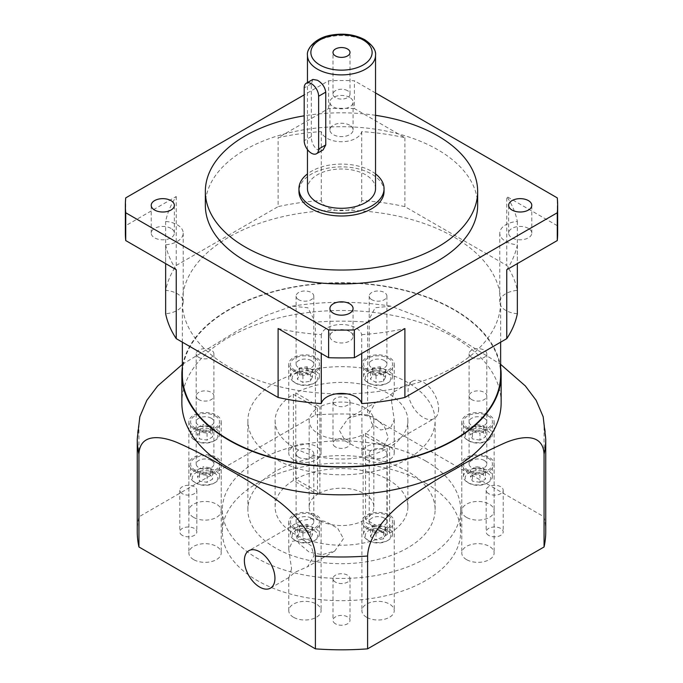 <?xml version="1.0" encoding="UTF-8"?>
<svg xmlns="http://www.w3.org/2000/svg" width="683" height="683" viewBox="0 0 683 683"><rect width="100%" height="100%" fill="white"/><g stroke="black" fill="none" stroke-linecap="round" stroke-linejoin="round"><path stroke-width="0.51" stroke-dasharray="3.42 2.56" d="M335.481 623.81A8.512 4.909 180 0 1 332.988 620.335A8.512 4.909 180 0 1 338.247 615.801A8.512 4.909 180 0 1 347.519 616.86A8.512 4.909 180 0 1 350.012 620.335A8.512 4.909 180 0 1 344.753 624.877A8.512 4.909 180 0 1 335.481 623.81M335.481 582.121A8.512 4.909 180 0 1 332.988 578.646A8.512 4.909 180 0 1 338.247 574.104A8.512 4.909 180 0 1 347.519 575.171A8.512 4.909 180 0 1 350.012 578.646A8.512 4.909 180 0 1 344.753 583.188A8.512 4.909 180 0 1 335.481 582.121M488.661 535.378A8.512 4.909 180 0 1 486.168 531.903A8.512 4.909 180 0 1 491.419 527.361A8.512 4.909 180 0 1 500.699 528.429A8.512 4.909 180 0 1 503.192 531.903A8.512 4.909 180 0 1 497.933 536.437A8.512 4.909 180 0 1 488.661 535.378M488.661 493.681A8.512 4.909 180 0 1 486.168 490.206A8.512 4.909 180 0 1 491.419 485.673A8.512 4.909 180 0 1 500.699 486.74A8.512 4.909 180 0 1 503.192 490.206A8.512 4.909 180 0 1 497.933 494.748A8.512 4.909 180 0 1 488.661 493.681M335.481 446.938A8.512 4.909 180 0 1 332.988 443.463A8.512 4.909 180 0 1 338.247 438.921A8.512 4.909 180 0 1 347.519 439.989A8.512 4.909 180 0 1 350.012 443.463A8.512 4.909 180 0 1 344.753 448.005A8.512 4.909 180 0 1 335.481 446.938M335.481 405.25A8.512 4.909 180 0 1 332.988 401.775A8.512 4.909 180 0 1 338.247 397.233A8.512 4.909 180 0 1 347.519 398.3A8.512 4.909 180 0 1 350.012 401.775A8.512 4.909 180 0 1 344.753 406.308A8.512 4.909 180 0 1 335.481 405.25M182.301 535.378A8.512 4.909 180 0 1 179.808 531.903A8.512 4.909 180 0 1 185.067 527.361A8.512 4.909 180 0 1 194.339 528.429A8.512 4.909 180 0 1 196.832 531.903A8.512 4.909 180 0 1 191.582 536.437A8.512 4.909 180 0 1 182.301 535.378M182.301 493.681A8.512 4.909 180 0 1 179.808 490.206A8.512 4.909 180 0 1 185.067 485.673A8.512 4.909 180 0 1 194.339 486.74A8.512 4.909 180 0 1 196.832 490.206A8.512 4.909 180 0 1 191.582 494.748A8.512 4.909 180 0 1 182.301 493.681M425.748 461.025A119.141 68.787 0 0 0 295.91 446.119A119.141 68.787 0 0 0 222.359 509.663A119.141 68.787 0 0 0 257.252 558.301A119.141 68.787 0 0 0 387.09 573.216A119.141 68.787 0 0 0 460.641 509.663A119.141 68.787 0 0 0 425.748 461.025M425.748 483.265A119.141 68.787 0 0 0 295.91 468.35A119.141 68.787 0 0 0 222.359 531.903A119.141 68.787 0 0 0 257.252 580.541A119.141 68.787 0 0 0 387.09 595.448A119.141 68.787 0 0 0 460.641 531.903A119.141 68.787 0 0 0 425.748 483.265M391.453 400.639L394.228 419.814L390.463 428.062L380.653 430L371.825 423.554L368.999 413.608L375.402 402.603L388.303 396.9L394.014 391.854L391.453 400.639M438.623 408.707A21.617 12.482 60 0 1 434.149 418.602A21.617 12.482 60 0 1 417.492 412.814A21.617 12.482 60 0 1 408.05 391.06A21.617 12.482 60 0 1 412.532 381.165A21.617 12.482 60 0 1 429.189 386.954A21.617 12.482 60 0 1 438.623 408.707M339.528 430.614L345.248 440.97L357.158 447.681L370.707 450.686L382.352 448.5L388.209 437.812L384.29 426.047L373.891 417.176L360.692 414.641L348.262 418.269L339.528 430.614M407.691 382.514A93.614 54.042 0 0 0 305.677 370.792A93.614 54.042 0 0 0 247.886 420.728A93.614 54.042 0 0 0 275.309 458.942A93.614 54.042 0 0 0 377.323 470.655A93.614 54.042 0 0 0 435.114 420.728A93.614 54.042 0 0 0 407.691 382.514M407.691 471.449A93.614 54.042 0 0 0 305.677 459.736A93.614 54.042 0 0 0 247.886 509.663A93.614 54.042 0 0 0 275.309 547.877A93.614 54.042 0 0 0 377.323 559.599A93.614 54.042 0 0 0 435.114 509.663A93.614 54.042 0 0 0 407.691 471.449M291.547 568.666L288.986 577.451L294.697 572.397L307.598 566.702L314.001 555.697L311.209 545.811L302.415 539.314L292.555 541.226L288.772 549.482L291.547 568.666M343.472 538.682L334.738 551.036L322.291 554.664L309.134 552.137L298.727 543.275L294.791 531.485L300.648 520.796L312.336 518.619L325.902 521.641L337.752 528.335L343.472 538.682M214.078 472.756A12.764 7.368 180 0 1 214.078 483.18A12.764 7.368 180 0 1 196.021 483.18L194.817 482.48A14.471 8.35 0 0 0 215.282 482.48A14.471 8.35 0 0 0 219.516 476.58A14.471 8.35 0 0 0 215.282 470.672A14.471 8.35 0 0 0 199.513 468.862A14.471 8.35 0 0 0 190.583 476.58A14.471 8.35 0 0 0 194.817 482.48L196.021 483.18A12.764 7.368 180 0 1 196.021 472.756A12.764 7.368 180 0 1 214.078 472.756M214.078 430.538A12.764 7.368 180 0 1 214.078 440.962A12.764 7.368 180 0 1 196.021 440.962L194.817 440.262A14.471 8.35 0 0 0 215.282 440.262A14.471 8.35 0 0 0 219.516 434.362A14.471 8.35 0 0 0 215.282 428.454A14.471 8.35 0 0 0 199.513 426.644A14.471 8.35 0 0 0 190.583 434.362A14.471 8.35 0 0 0 194.817 440.262L196.021 440.962A12.764 7.368 180 0 1 196.021 430.538A12.764 7.368 180 0 1 214.078 430.538M313.967 372.867A12.764 7.368 180 0 1 313.967 383.291A12.764 7.368 180 0 1 295.91 383.291L294.706 382.591A14.471 8.35 0 0 0 315.17 382.591A14.471 8.35 0 0 0 319.405 376.692A14.471 8.35 0 0 0 315.17 370.784A14.471 8.35 0 0 0 299.402 368.974A14.471 8.35 0 0 0 290.471 376.692A14.471 8.35 0 0 0 294.706 382.591L295.91 383.291A12.764 7.368 180 0 1 295.91 372.867A12.764 7.368 180 0 1 313.967 372.867M387.09 372.867A12.764 7.368 180 0 1 387.09 383.291A12.764 7.368 180 0 1 369.033 383.291L367.83 382.591A14.471 8.35 0 0 0 388.294 382.591A14.471 8.35 0 0 0 392.529 376.692A14.471 8.35 0 0 0 388.294 370.784A14.471 8.35 0 0 0 372.525 368.974A14.471 8.35 0 0 0 363.595 376.692A14.471 8.35 0 0 0 367.83 382.591L369.033 383.291A12.764 7.368 180 0 1 369.033 372.867A12.764 7.368 180 0 1 387.09 372.867M486.979 430.538A12.764 7.368 180 0 1 486.979 440.962A12.764 7.368 180 0 1 468.922 440.962L467.718 440.262A14.471 8.35 0 0 0 488.183 440.262A14.471 8.35 0 0 0 492.417 434.362A14.471 8.35 0 0 0 488.183 428.454A14.471 8.35 0 0 0 472.414 426.644A14.471 8.35 0 0 0 463.484 434.362A14.471 8.35 0 0 0 467.718 440.262L468.922 440.962A12.764 7.368 180 0 1 468.922 430.538A12.764 7.368 180 0 1 486.979 430.538M486.979 472.756A12.764 7.368 180 0 1 486.979 483.18A12.764 7.368 180 0 1 468.922 483.18L467.718 482.48A14.471 8.35 0 0 0 488.183 482.48A14.471 8.35 0 0 0 492.417 476.58A14.471 8.35 0 0 0 488.183 470.672A14.471 8.35 0 0 0 472.414 468.862A14.471 8.35 0 0 0 463.484 476.58A14.471 8.35 0 0 0 467.718 482.48L468.922 483.18A12.764 7.368 180 0 1 468.922 472.756A12.764 7.368 180 0 1 486.979 472.756M215.282 415.947A14.471 8.35 180 0 1 219.516 421.855A14.471 8.35 180 0 1 210.586 429.573A14.471 8.35 180 0 1 194.817 427.754A14.471 8.35 180 0 1 190.583 421.855A14.471 8.35 180 0 1 199.513 414.137A14.471 8.35 180 0 1 215.282 415.947M215.282 458.165A14.471 8.35 180 0 1 219.516 464.073A14.471 8.35 180 0 1 210.586 471.791A14.471 8.35 180 0 1 194.817 469.972A14.471 8.35 180 0 1 190.583 464.073A14.471 8.35 180 0 1 199.513 456.355A14.471 8.35 180 0 1 215.282 458.165M388.294 358.276A14.471 8.35 180 0 1 392.529 364.184A14.471 8.35 180 0 1 383.598 371.902A14.471 8.35 180 0 1 367.83 370.084A14.471 8.35 180 0 1 363.595 364.184A14.471 8.35 180 0 1 372.525 356.466A14.471 8.35 180 0 1 388.294 358.276M315.17 358.276A14.471 8.35 180 0 1 319.405 364.184A14.471 8.35 180 0 1 310.475 371.902A14.471 8.35 180 0 1 294.706 370.084A14.471 8.35 180 0 1 290.471 364.184A14.471 8.35 180 0 1 299.402 356.466A14.471 8.35 180 0 1 315.17 358.276M488.183 458.165A14.471 8.35 180 0 1 492.417 464.073A14.471 8.35 180 0 1 483.487 471.791A14.471 8.35 180 0 1 467.718 469.972A14.471 8.35 180 0 1 463.484 464.073A14.471 8.35 180 0 1 472.414 456.355A14.471 8.35 180 0 1 488.183 458.165M488.183 415.947A14.471 8.35 180 0 1 492.417 421.855A14.471 8.35 180 0 1 483.487 429.573A14.471 8.35 180 0 1 467.718 427.754A14.471 8.35 180 0 1 463.484 421.855A14.471 8.35 180 0 1 472.414 414.137A14.471 8.35 180 0 1 488.183 415.947M387.09 530.426A12.764 7.368 180 0 1 387.09 540.851A12.764 7.368 180 0 1 369.033 540.851L367.83 540.151A14.471 8.35 0 0 0 388.294 540.151A14.471 8.35 0 0 0 392.529 534.251A14.471 8.35 0 0 0 388.294 528.343A14.471 8.35 0 0 0 372.525 526.533A14.471 8.35 0 0 0 363.595 534.251A14.471 8.35 0 0 0 367.83 540.151L369.033 540.851A12.764 7.368 180 0 1 369.033 530.426A12.764 7.368 180 0 1 387.09 530.426M313.967 530.426A12.764 7.368 180 0 1 313.967 540.851A12.764 7.368 180 0 1 295.91 540.851L294.706 540.151A14.471 8.35 0 0 0 315.17 540.151A14.471 8.35 0 0 0 319.405 534.251A14.471 8.35 0 0 0 315.17 528.343A14.471 8.35 0 0 0 299.402 526.533A14.471 8.35 0 0 0 290.471 534.251A14.471 8.35 0 0 0 294.706 540.151L295.91 540.851A12.764 7.368 180 0 1 295.91 530.426A12.764 7.368 180 0 1 313.967 530.426M315.17 515.836A14.471 8.35 180 0 1 319.405 521.744A14.471 8.35 180 0 1 310.475 529.462A14.471 8.35 180 0 1 294.706 527.643A14.471 8.35 180 0 1 290.471 521.744A14.471 8.35 180 0 1 299.402 514.026A14.471 8.35 180 0 1 315.17 515.836M388.294 515.836A14.471 8.35 180 0 1 392.529 521.744A14.471 8.35 180 0 1 383.598 529.462A14.471 8.35 180 0 1 367.83 527.643A14.471 8.35 180 0 1 363.595 521.744A14.471 8.35 180 0 1 372.525 514.026A14.471 8.35 180 0 1 388.294 515.836M366.626 617.278A16.17 9.331 180 0 1 361.896 610.679A16.17 9.331 180 0 1 371.876 602.056A16.17 9.331 180 0 1 389.498 604.079A16.17 9.331 180 0 1 394.228 610.679A16.17 9.331 180 0 1 384.247 619.302A16.17 9.331 180 0 1 366.626 617.278M366.626 528.343A16.17 9.331 180 0 1 361.896 521.744A16.17 9.331 180 0 1 371.876 513.112A16.17 9.331 180 0 1 389.498 515.144A16.17 9.331 180 0 1 394.228 521.744A16.17 9.331 180 0 1 384.247 530.367A16.17 9.331 180 0 1 366.626 528.343M466.515 559.608A16.17 9.331 180 0 1 461.785 553.008A16.17 9.331 180 0 1 471.765 544.385A16.17 9.331 180 0 1 489.387 546.409A16.17 9.331 180 0 1 494.125 553.008A16.17 9.331 180 0 1 484.136 561.631A16.17 9.331 180 0 1 466.515 559.608M466.515 470.672A16.17 9.331 180 0 1 461.785 464.073A16.17 9.331 180 0 1 471.765 455.441A16.17 9.331 180 0 1 489.387 457.473A16.17 9.331 180 0 1 494.125 464.073A16.17 9.331 180 0 1 484.136 472.696A16.17 9.331 180 0 1 466.515 470.672M466.515 517.39A16.17 9.331 180 0 1 461.785 510.79A16.17 9.331 180 0 1 471.765 502.167A16.17 9.331 180 0 1 489.387 504.191A16.17 9.331 180 0 1 494.125 510.79A16.17 9.331 180 0 1 484.136 519.413A16.17 9.331 180 0 1 466.515 517.39M466.515 428.454A16.17 9.331 180 0 1 461.785 421.855A16.17 9.331 180 0 1 471.765 413.224A16.17 9.331 180 0 1 489.387 415.255A16.17 9.331 180 0 1 494.125 421.855A16.17 9.331 180 0 1 484.136 430.478A16.17 9.331 180 0 1 466.515 428.454M366.626 459.719A16.17 9.331 180 0 1 361.896 453.119A16.17 9.331 180 0 1 371.876 444.496A16.17 9.331 180 0 1 389.498 446.52A16.17 9.331 180 0 1 394.228 453.119A16.17 9.331 180 0 1 384.247 461.742A16.17 9.331 180 0 1 366.626 459.719M366.626 370.784A16.17 9.331 180 0 1 361.896 364.184A16.17 9.331 180 0 1 371.876 355.553A16.17 9.331 180 0 1 389.498 357.585A16.17 9.331 180 0 1 394.228 364.184A16.17 9.331 180 0 1 384.247 372.807A16.17 9.331 180 0 1 366.626 370.784M293.502 459.719A16.17 9.331 180 0 1 288.772 453.119A16.17 9.331 180 0 1 298.753 444.496A16.17 9.331 180 0 1 316.374 446.52A16.17 9.331 180 0 1 321.104 453.119A16.17 9.331 180 0 1 311.124 461.742A16.17 9.331 180 0 1 293.502 459.719M293.502 370.784A16.17 9.331 180 0 1 288.772 364.184A16.17 9.331 180 0 1 298.753 355.553A16.17 9.331 180 0 1 316.374 357.585A16.17 9.331 180 0 1 321.104 364.184A16.17 9.331 180 0 1 311.124 372.807A16.17 9.331 180 0 1 293.502 370.784M193.613 517.39A16.17 9.331 180 0 1 188.875 510.79A16.17 9.331 180 0 1 198.864 502.167A16.17 9.331 180 0 1 216.485 504.191A16.17 9.331 180 0 1 221.215 510.79A16.17 9.331 180 0 1 211.235 519.413A16.17 9.331 180 0 1 193.613 517.39M193.613 428.454A16.17 9.331 180 0 1 188.875 421.855A16.17 9.331 180 0 1 198.864 413.224A16.17 9.331 180 0 1 216.485 415.255A16.17 9.331 180 0 1 221.215 421.855A16.17 9.331 180 0 1 211.235 430.478A16.17 9.331 180 0 1 193.613 428.454M193.613 559.608A16.17 9.331 180 0 1 188.875 553.008A16.17 9.331 180 0 1 198.864 544.385A16.17 9.331 180 0 1 216.485 546.409A16.17 9.331 180 0 1 221.215 553.008A16.17 9.331 180 0 1 211.235 561.631A16.17 9.331 180 0 1 193.613 559.608M193.613 470.672A16.17 9.331 180 0 1 188.875 464.073A16.17 9.331 180 0 1 198.864 455.441A16.17 9.331 180 0 1 216.485 457.473A16.17 9.331 180 0 1 221.215 464.073A16.17 9.331 180 0 1 211.235 472.696A16.17 9.331 180 0 1 193.613 470.672M293.502 617.278A16.17 9.331 180 0 1 288.772 610.679A16.17 9.331 180 0 1 298.753 602.056A16.17 9.331 180 0 1 316.374 604.079A16.17 9.331 180 0 1 321.104 610.679A16.17 9.331 180 0 1 311.124 619.302A16.17 9.331 180 0 1 293.502 617.278M293.502 528.343A16.17 9.331 180 0 1 288.772 521.744A16.17 9.331 180 0 1 298.753 513.112A16.17 9.331 180 0 1 316.374 515.144A16.17 9.331 180 0 1 321.104 521.744A16.17 9.331 180 0 1 311.124 530.367A16.17 9.331 180 0 1 293.502 528.343M312.874 79.433L311.32 83.787L311.32 136.591C311.371 142.124 313.403 146.512 317.433 149.739L323.085 149.927M347.519 90.677A8.512 4.909 0 0 0 338.247 89.61A8.512 4.909 0 0 0 332.988 94.152A8.512 4.909 0 0 0 335.481 97.626A8.512 4.909 0 0 0 344.753 98.694A8.512 4.909 0 0 0 350.012 94.152A8.512 4.909 0 0 0 347.519 90.677M375.539 188.653A34.039 19.653 0 0 0 365.567 174.754A34.039 19.653 0 0 0 328.472 170.494A34.039 19.653 0 0 0 307.461 188.653M528.394 228.395A11.577 6.685 0 0 0 515.776 226.944A11.577 6.685 0 0 0 508.639 233.116A11.577 6.685 0 0 0 512.028 237.846A11.577 6.685 0 0 0 524.638 239.289A11.577 6.685 0 0 0 531.784 233.116A11.577 6.685 0 0 0 528.394 228.395M349.687 331.571A11.577 6.685 0 0 0 337.069 330.12A11.577 6.685 0 0 0 329.923 336.301A11.577 6.685 0 0 0 333.313 341.022A11.577 6.685 0 0 0 345.931 342.473A11.577 6.685 0 0 0 353.077 336.301A11.577 6.685 0 0 0 349.687 331.571M170.972 228.395A11.577 6.685 0 0 0 158.362 226.944A11.577 6.685 0 0 0 151.216 233.116A11.577 6.685 0 0 0 154.606 237.846A11.577 6.685 0 0 0 167.224 239.289A11.577 6.685 0 0 0 174.361 233.116A11.577 6.685 0 0 0 170.972 228.395M349.687 97.421A11.577 6.685 0 0 0 337.069 95.979A11.577 6.685 0 0 0 329.923 102.151A11.577 6.685 0 0 0 333.313 106.872A11.577 6.685 0 0 0 345.931 108.324A11.577 6.685 0 0 0 353.077 102.151A11.577 6.685 0 0 0 349.687 97.421M349.687 125.22A11.577 6.685 0 0 0 337.069 123.768A11.577 6.685 0 0 0 329.923 129.941A11.577 6.685 0 0 0 333.313 134.671A11.577 6.685 0 0 0 345.931 136.113A11.577 6.685 0 0 0 353.077 129.941A11.577 6.685 0 0 0 349.687 125.22M125.732 197.882L125.732 225.672L176.24 196.516A177.008 102.194 0 0 0 165.653 221.446A20.422 11.79 180 0 1 177.23 224.784A20.422 11.79 180 0 1 183.215 233.116A20.422 11.79 180 0 1 165.653 244.796L165.653 263.612M176.24 196.516L176.24 265.448A177.008 102.194 0 0 0 165.653 290.369A20.422 11.79 180 0 1 177.23 293.707A20.422 11.79 180 0 1 182.455 298.872A20.422 11.79 180 0 1 183.215 302.048A20.422 11.79 180 0 1 182.455 305.224A20.422 11.79 180 0 1 165.653 313.728M278.101 328.532A177.008 102.194 0 0 0 321.275 334.644A20.422 11.79 180 0 1 335.029 325.117A20.422 11.79 180 0 1 355.945 327.96A20.422 11.79 180 0 1 361.725 334.644L361.725 353.461M384.051 191.428A42.551 24.562 0 0 0 371.586 174.063A42.551 24.562 0 0 0 325.219 168.735A42.551 24.562 0 0 0 298.949 191.428M375.539 173.909A42.551 24.562 0 0 0 371.586 171.279A42.551 24.562 0 0 0 307.461 173.909M477.656 205.327A136.156 78.613 0 0 0 437.777 149.739A136.156 78.613 0 0 0 289.396 132.698A136.156 78.613 0 0 0 205.344 205.327M500.639 374.865A159.139 91.881 0 0 0 454.024 309.903A159.139 91.881 0 0 0 280.602 289.985A159.139 91.881 0 0 0 182.361 374.865M347.007 393.869A159.139 91.881 0 0 0 500.545 305.224A159.139 91.881 0 0 0 500.639 302.048A159.139 91.881 0 0 0 500.545 298.872A159.139 91.881 0 0 0 454.024 237.078A159.139 91.881 0 0 0 347.007 210.227A159.139 91.881 0 0 0 335.993 210.227A159.139 91.881 0 0 0 182.455 298.872A159.139 91.881 0 0 0 182.361 302.048A159.139 91.881 0 0 0 182.455 305.224A159.139 91.881 0 0 0 228.976 367.019A159.139 91.881 0 0 0 335.993 393.869M501.143 402.663A159.643 92.171 0 0 0 454.391 337.487A159.643 92.171 0 0 0 280.406 317.51A159.643 92.171 0 0 0 181.857 402.663M545.743 531.903A204.243 117.92 0 0 0 544.061 516.835L367.599 414.948L367.599 322.12L375.155 307.76L390.796 306.155L423.127 318.44L455.834 336.693L500.639 364.363M543.181 416.775L544.061 424.006A204.243 117.92 180 0 1 545.743 439.067M500.639 367.505A159.643 92.171 0 0 0 454.391 309.689A159.643 92.171 0 0 0 286.356 288.371A159.643 92.171 0 0 0 182.361 367.505M363.134 520.762L363.134 434.601L387.218 448.509L387.218 534.669L363.134 520.762A32.34 18.672 180 0 1 318.637 520.087A32.34 18.672 180 0 1 309.16 506.888A32.34 18.672 180 0 1 317.458 494.398L293.374 480.49A66.379 38.325 0 0 0 275.121 506.888A66.379 38.325 0 0 0 294.561 533.986A66.379 38.325 0 0 0 387.218 534.669M275.121 506.888L275.121 420.728A66.379 38.325 0 0 1 293.374 394.33L317.458 408.238A32.34 18.672 0 0 0 309.16 420.728A32.34 18.672 0 0 0 318.637 433.927A32.34 18.672 0 0 0 363.134 434.601M275.121 420.728A66.379 38.325 0 0 0 294.561 447.826A66.379 38.325 0 0 0 387.218 448.509M293.374 394.33L293.374 480.49M367.599 414.948A204.243 117.92 0 0 0 315.401 414.948L138.939 516.835A204.243 117.92 0 0 0 137.257 531.903M317.458 408.238L317.458 494.398M354.392 108.546A216.152 124.793 0 0 0 328.608 108.546L278.101 137.71A177.008 102.194 0 0 1 321.275 131.597A20.422 11.79 180 0 0 341.5 141.731A20.422 11.79 180 0 0 361.725 131.597A177.008 102.194 0 0 1 404.899 137.71L354.392 108.546L354.392 80.756A216.152 124.793 0 0 0 328.608 80.756L304.191 94.852M328.608 108.546L328.608 80.756M557.652 233.116A216.152 124.793 0 0 0 557.268 225.672L557.268 197.882M557.268 225.672L506.76 196.516L506.76 265.448L404.899 206.633A177.008 102.194 0 0 0 361.725 200.52A20.422 11.79 180 0 1 347.007 210.227A20.422 11.79 180 0 1 335.993 210.227A20.422 11.79 180 0 1 321.275 200.52A177.008 102.194 0 0 0 278.101 206.633L278.101 137.71M506.76 269.725A177.008 102.194 0 0 0 517.347 244.796A20.422 11.79 180 0 1 499.785 233.116A20.422 11.79 180 0 1 517.347 221.446A177.008 102.194 0 0 0 506.76 196.516M375.539 92.965L354.392 80.756M125.732 225.672A216.152 124.793 0 0 0 125.348 233.116M165.653 244.796A177.008 102.194 0 0 0 176.24 269.725M361.725 334.644A177.008 102.194 0 0 0 404.899 328.532M517.347 313.728A20.422 11.79 180 0 1 500.545 305.224A20.422 11.79 180 0 1 499.785 302.048A20.422 11.79 180 0 1 500.545 298.872A20.422 11.79 180 0 1 517.347 290.369A177.008 102.194 0 0 0 506.76 265.448M321.275 131.597L321.275 200.52M517.347 221.446L517.347 290.369M176.24 265.448L278.101 206.633M517.347 244.796L517.347 263.612M165.653 221.446L165.653 290.369M361.725 131.597L361.725 200.52M404.899 137.71L404.899 206.633M321.275 334.644L321.275 353.461M315.401 414.948L315.401 322.12A204.243 117.92 180 0 1 367.599 322.12M544.061 454.135L544.061 424.006M138.939 516.835L138.939 424.006L139.819 416.775M182.361 364.363L237.599 330.692L265.252 315.742L292.204 306.155L307.871 307.777L315.401 322.12M375.539 115.316A136.156 78.613 0 0 0 304.191 115.828M370.536 536.804L372.551 532.458L380.081 531.289L385.588 534.473L383.573 538.819L376.043 539.988L370.536 536.804L370.536 529.854L372.551 525.509L372.551 532.458M297.412 536.804L299.427 532.458L306.957 531.289L312.464 534.473L310.449 538.819L302.919 539.988L297.412 536.804L297.412 529.854L299.427 525.509L299.427 532.458M372.551 525.509L380.081 524.339L385.588 527.524L383.573 531.869L376.043 533.039L370.536 529.854M376.043 533.039L376.043 539.988M383.573 531.869L383.573 538.819M385.588 527.524L385.588 534.473M380.081 524.339L380.081 531.289M299.427 525.509L306.957 524.339L312.464 527.524L310.449 531.869L302.919 533.039L297.412 529.854M302.919 533.039L302.919 539.988M310.449 531.869L310.449 538.819M312.464 527.524L312.464 534.473M306.957 524.339L306.957 531.289M479.97 440.1L472.44 438.93L470.425 434.584L475.931 431.4L483.462 432.57L485.485 436.915L479.97 440.1L479.97 433.15L472.44 431.98L472.44 438.93M479.97 482.318L472.44 481.148L470.425 476.802L475.931 473.618L483.462 474.787L485.485 479.133L479.97 482.318L479.97 475.368L472.44 474.198L472.44 481.148M312.464 376.914L310.449 381.259L302.919 382.429L297.412 379.244L299.427 374.899L306.957 373.729L312.464 376.914L312.464 369.964L310.449 374.31L310.449 381.259M385.588 376.914L383.573 381.259L376.043 382.429L370.536 379.244L372.551 374.899L380.081 373.729L385.588 376.914L385.588 369.964L383.573 374.31L383.573 381.259M203.03 473.618L210.56 474.787L212.575 479.133L207.069 482.318L199.538 481.148L197.515 476.802L203.03 473.618L203.03 466.668L210.56 467.838L210.56 474.787M203.03 431.4L210.56 432.57L212.575 436.915L207.069 440.1L199.538 438.93L197.515 434.584L203.03 431.4L203.03 424.45L210.56 425.62L210.56 432.57M472.44 431.98L470.425 427.635L475.931 424.45L483.462 425.62L485.485 429.966L479.97 433.15M485.485 429.966L485.485 436.915M483.462 425.62L483.462 432.57M475.931 424.45L475.931 431.4M470.425 427.635L470.425 434.584M210.56 425.62L212.575 429.966L207.069 433.15L199.538 431.98L197.515 427.635L203.03 424.45M197.515 427.635L197.515 434.584M199.538 431.98L199.538 438.93M207.069 433.15L207.069 440.1M212.575 429.966L212.575 436.915M210.56 467.838L212.575 472.184L207.069 475.368L199.538 474.198L197.515 469.853L203.03 466.668M197.515 469.853L197.515 476.802M199.538 474.198L199.538 481.148M207.069 475.368L207.069 482.318M212.575 472.184L212.575 479.133M383.573 374.31L376.043 375.479L370.536 372.295L372.551 367.949L380.081 366.78L385.588 369.964M380.081 366.78L380.081 373.729M372.551 367.949L372.551 374.899M370.536 372.295L370.536 379.244M376.043 375.479L376.043 382.429M310.449 374.31L302.919 375.479L297.412 372.295L299.427 367.949L306.957 366.78L312.464 369.964M306.957 366.78L306.957 373.729M299.427 367.949L299.427 374.899M297.412 372.295L297.412 379.244M302.919 375.479L302.919 382.429M472.44 474.198L470.425 469.853L475.931 466.668L483.462 467.838L485.485 472.184L479.97 475.368M485.485 472.184L485.485 479.133M483.462 467.838L483.462 474.787M475.931 466.668L475.931 473.618M470.425 469.853L470.425 476.802M389.626 533.278A66.379 38.325 0 0 0 407.879 506.888A66.379 38.325 0 0 0 367.685 471.671A66.379 38.325 0 0 0 295.782 479.099L319.866 493.006A32.34 18.672 180 0 1 354.656 489.831A32.34 18.672 180 0 1 373.84 506.888A32.34 18.672 180 0 1 365.542 519.379L389.626 533.278L389.626 447.117A66.379 38.325 0 0 0 407.879 420.728A66.379 38.325 0 0 0 367.685 385.511A66.379 38.325 0 0 0 295.782 392.938L295.782 479.099M389.626 447.117L365.542 433.218A32.34 18.672 0 0 0 373.84 420.728A32.34 18.672 0 0 0 354.656 403.67A32.34 18.672 0 0 0 319.866 406.846L295.782 392.938M365.542 433.218L365.542 519.379M319.866 493.006L319.866 406.846M211.303 418.235A8.853 5.114 0 0 0 201.664 417.134A8.853 5.114 0 0 0 196.2 421.855A8.853 5.114 0 0 0 198.787 425.466A8.853 5.114 0 0 0 208.435 426.576A8.853 5.114 0 0 0 213.899 421.855A8.853 5.114 0 0 0 211.303 418.235M198.787 357.371A8.853 5.114 180 0 1 196.2 353.76A8.853 5.114 180 0 1 201.664 349.039A8.853 5.114 180 0 1 211.303 350.148A8.853 5.114 180 0 1 213.899 353.76A8.853 5.114 180 0 1 208.435 358.481A8.853 5.114 180 0 1 198.787 357.371M211.303 460.453A8.853 5.114 0 0 0 201.664 459.352A8.853 5.114 0 0 0 196.2 464.073A8.853 5.114 0 0 0 198.787 467.684A8.853 5.114 0 0 0 208.435 468.794A8.853 5.114 0 0 0 213.899 464.073A8.853 5.114 0 0 0 211.303 460.453M198.787 399.589A8.853 5.114 180 0 1 196.2 395.978A8.853 5.114 180 0 1 201.664 391.257A8.853 5.114 180 0 1 211.303 392.366A8.853 5.114 180 0 1 213.899 395.978A8.853 5.114 180 0 1 208.435 400.699A8.853 5.114 180 0 1 198.787 399.589M384.324 360.564A8.853 5.114 0 0 0 374.677 359.463A8.853 5.114 0 0 0 369.213 364.184A8.853 5.114 0 0 0 371.808 367.796A8.853 5.114 0 0 0 381.447 368.905A8.853 5.114 0 0 0 386.911 364.184A8.853 5.114 0 0 0 384.324 360.564M371.808 299.7A8.853 5.114 180 0 1 369.213 296.089A8.853 5.114 180 0 1 374.677 291.368A8.853 5.114 180 0 1 384.324 292.478A8.853 5.114 180 0 1 386.911 296.089A8.853 5.114 180 0 1 381.447 300.81A8.853 5.114 180 0 1 371.808 299.7M311.192 360.564A8.853 5.114 0 0 0 301.553 359.463A8.853 5.114 0 0 0 296.089 364.184A8.853 5.114 0 0 0 298.676 367.796A8.853 5.114 0 0 0 308.323 368.905A8.853 5.114 0 0 0 313.787 364.184A8.853 5.114 0 0 0 311.192 360.564M298.676 299.7A8.853 5.114 180 0 1 296.089 296.089A8.853 5.114 180 0 1 301.553 291.368A8.853 5.114 180 0 1 311.192 292.478A8.853 5.114 180 0 1 313.787 296.089A8.853 5.114 180 0 1 308.323 300.81A8.853 5.114 180 0 1 298.676 299.7M484.213 460.453A8.853 5.114 0 0 0 474.565 459.352A8.853 5.114 0 0 0 469.101 464.073A8.853 5.114 0 0 0 471.697 467.684A8.853 5.114 0 0 0 481.336 468.794A8.853 5.114 0 0 0 486.8 464.073A8.853 5.114 0 0 0 484.213 460.453M471.697 399.589A8.853 5.114 180 0 1 469.101 395.978A8.853 5.114 180 0 1 474.565 391.257A8.853 5.114 180 0 1 484.213 392.366A8.853 5.114 180 0 1 486.8 395.978A8.853 5.114 180 0 1 481.336 400.699A8.853 5.114 180 0 1 471.697 399.589M484.213 418.235A8.853 5.114 0 0 0 474.565 417.134A8.853 5.114 0 0 0 469.101 421.855A8.853 5.114 0 0 0 471.697 425.466A8.853 5.114 0 0 0 481.336 426.576A8.853 5.114 0 0 0 486.8 421.855A8.853 5.114 0 0 0 484.213 418.235M471.697 357.371A8.853 5.114 180 0 1 469.101 353.76A8.853 5.114 180 0 1 474.565 349.039A8.853 5.114 180 0 1 484.213 350.148A8.853 5.114 180 0 1 486.8 353.76A8.853 5.114 180 0 1 481.336 358.481A8.853 5.114 180 0 1 471.697 357.371M311.192 518.124A8.853 5.114 0 0 0 301.553 517.022A8.853 5.114 0 0 0 296.089 521.744A8.853 5.114 0 0 0 298.676 525.355A8.853 5.114 0 0 0 308.323 526.465A8.853 5.114 0 0 0 313.787 521.744A8.853 5.114 0 0 0 311.192 518.124M298.676 457.26A8.853 5.114 180 0 1 296.089 453.649A8.853 5.114 180 0 1 301.553 448.927A8.853 5.114 180 0 1 311.192 450.037A8.853 5.114 180 0 1 313.787 453.649A8.853 5.114 180 0 1 308.323 458.37A8.853 5.114 180 0 1 298.676 457.26M384.324 518.124A8.853 5.114 0 0 0 374.677 517.022A8.853 5.114 0 0 0 369.213 521.744A8.853 5.114 0 0 0 371.808 525.355A8.853 5.114 0 0 0 381.447 526.465A8.853 5.114 0 0 0 386.911 521.744A8.853 5.114 0 0 0 384.324 518.124M371.808 457.26A8.853 5.114 180 0 1 369.213 453.649A8.853 5.114 180 0 1 374.677 448.927A8.853 5.114 180 0 1 384.324 450.037A8.853 5.114 180 0 1 386.911 453.649A8.853 5.114 180 0 1 381.447 458.37A8.853 5.114 180 0 1 371.808 457.26M311.32 136.591L304.191 140.707M375.539 55.238A34.039 19.653 0 0 0 365.567 41.347A34.039 19.653 0 0 0 328.472 37.087A34.039 19.653 0 0 0 307.461 55.238M137.257 439.067A204.243 117.92 180 0 1 138.939 424.006M311.32 83.787L304.191 87.902M332.988 578.646L332.988 620.335M486.168 490.206L486.168 531.903M332.988 401.775L332.988 443.463M179.808 490.206L179.808 531.903M222.359 531.903L222.359 509.663M382.352 448.5L434.149 418.602M247.886 509.663L247.886 420.728M334.738 551.036L307.598 566.702M288.986 577.451L270.468 588.14M214.078 483.18L215.282 482.48M214.078 440.962L215.282 440.262M313.967 383.291L315.17 382.591M387.09 383.291L388.294 382.591M486.979 440.962L488.183 440.262M486.979 483.18L488.183 482.48M219.516 434.362L219.516 421.855M219.516 476.58L219.516 464.073M392.529 376.692L392.529 364.184M319.405 376.692L319.405 364.184M492.417 476.58L492.417 464.073M492.417 434.362L492.417 421.855M387.09 540.851L388.294 540.151M313.967 540.851L315.17 540.151M319.405 534.251L319.405 521.744M392.529 534.251L392.529 521.744M361.896 521.744L361.896 610.679M461.785 464.073L461.785 553.008M461.785 421.855L461.785 510.79M361.896 364.184L361.896 453.119M288.772 364.184L288.772 453.119M188.875 421.855L188.875 510.79M188.875 464.073L188.875 553.008M288.772 521.744L288.772 549.482M288.772 577.374L288.772 610.679M332.988 94.152L332.988 52.463M508.639 233.116L508.639 205.327M329.923 336.301L329.923 308.503M151.216 233.116L151.216 205.327M329.923 129.941L329.923 102.151M183.215 233.116L183.215 302.048M500.639 342.192L500.639 302.048M309.16 506.888L309.16 420.728M390.796 306.155C357.935 301.024 325.065 301.024 292.204 306.155M182.361 342.192L182.361 302.048M499.785 233.116L499.785 302.048M353.077 129.941L353.077 102.151M174.361 233.116L174.361 205.327M353.077 336.301L353.077 308.503M531.784 233.116L531.784 205.327M307.461 149.568L307.461 82.558M350.012 94.152L350.012 52.463M321.104 521.744L321.104 610.679M221.215 464.073L221.215 553.008M221.215 421.855L221.215 510.79M321.104 364.184L321.104 453.119M394.228 364.184L394.228 391.922M394.228 419.814L394.228 453.119M494.125 421.855L494.125 510.79M494.125 464.073L494.125 553.008M394.228 521.744L394.228 610.679M363.595 534.251L363.595 521.744M290.471 534.251L290.471 521.744M463.484 434.362L463.484 421.855M463.484 476.58L463.484 464.073M290.471 376.692L290.471 364.184M363.595 376.692L363.595 364.184M190.583 476.58L190.583 464.073M190.583 434.362L190.583 421.855M300.648 520.796L248.851 550.703M407.879 506.888L407.879 420.728M435.114 509.663L435.114 420.728M348.262 418.269L375.402 402.603M394.014 391.854L412.532 381.165M460.641 531.903L460.641 509.663M373.84 506.888L373.84 420.728M196.832 490.206L196.832 531.903M350.012 401.775L350.012 443.463M503.192 490.206L503.192 531.903M350.012 578.646L350.012 620.335M196.2 353.76L196.2 421.855M213.899 353.76L213.899 421.855M196.2 395.978L196.2 464.073M213.899 395.978L213.899 464.073M369.213 296.089L369.213 364.184M386.911 296.089L386.911 364.184M296.089 296.089L296.089 364.184M313.787 296.089L313.787 364.184M469.101 395.978L469.101 464.073M486.8 395.978L486.8 464.073M469.101 353.76L469.101 421.855M486.8 353.76L486.8 421.855M296.089 453.649L296.089 521.744M313.787 453.649L313.787 521.744M369.213 453.649L369.213 521.744M386.911 453.649L386.911 521.744"/><path stroke-width="1.02" d="M244.377 560.598A21.617 12.482 -120 0 0 253.811 582.351A21.617 12.482 -120 0 0 270.468 588.14A21.617 12.482 -120 0 0 274.95 578.245A21.617 12.482 -120 0 0 265.508 556.491A21.617 12.482 -120 0 0 248.851 550.703A21.617 12.482 -120 0 0 244.377 560.598M304.191 140.707A10.211 5.899 -120 0 0 311.414 153.214A10.211 5.899 -120 0 0 316.519 153.718A10.211 5.899 -120 0 0 318.637 149.048L318.637 96.235A10.211 5.899 -120 0 0 314.18 85.956A10.211 5.899 -120 0 0 306.308 83.224A10.211 5.899 -120 0 0 304.191 87.902L304.191 140.707M347.519 48.988A8.512 4.909 0 0 0 338.247 47.921A8.512 4.909 0 0 0 332.988 52.463A8.512 4.909 0 0 0 335.481 55.938A8.512 4.909 0 0 0 344.753 57.005A8.512 4.909 0 0 0 350.012 52.463A8.512 4.909 0 0 0 347.519 48.988M307.461 149.568L307.461 188.653A34.039 19.653 0 0 0 317.433 202.544A34.039 19.653 0 0 0 354.528 206.804A34.039 19.653 0 0 0 375.539 188.653L375.539 55.238C376.196 50.354 372.636 45.198 364.867 39.785C354.964 34.5 343.686 32.955 331.033 35.149C315.998 37.488 306.3 48.578 307.461 55.238A34.039 19.653 0 0 0 317.433 69.137A34.039 19.653 0 0 0 354.528 73.397A34.039 19.653 0 0 0 375.539 55.238M316.519 153.718L323.085 149.927L325.757 144.933L325.757 92.12C324.954 87.023 322.18 83.07 317.433 80.252L312.874 79.433L306.308 83.224M528.394 200.606A11.577 6.685 0 0 0 515.776 199.154A11.577 6.685 0 0 0 508.639 205.327A11.577 6.685 0 0 0 512.028 210.048A11.577 6.685 0 0 0 524.638 211.499A11.577 6.685 0 0 0 531.784 205.327A11.577 6.685 0 0 0 528.394 200.606M349.687 303.781A11.577 6.685 0 0 0 337.069 302.33A11.577 6.685 0 0 0 329.923 308.503A11.577 6.685 0 0 0 333.313 313.224A11.577 6.685 0 0 0 345.931 314.675A11.577 6.685 0 0 0 353.077 308.503A11.577 6.685 0 0 0 349.687 303.781M170.972 200.606A11.577 6.685 0 0 0 158.362 199.154A11.577 6.685 0 0 0 151.216 205.327A11.577 6.685 0 0 0 154.606 210.048A11.577 6.685 0 0 0 167.224 211.499A11.577 6.685 0 0 0 174.361 205.327A11.577 6.685 0 0 0 170.972 200.606M165.653 263.612L165.653 313.728A177.008 102.194 0 0 0 176.24 338.648L278.101 397.463A177.008 102.194 0 0 0 321.275 403.576A20.422 11.79 180 0 1 335.993 393.869A159.139 91.881 0 0 0 347.007 393.869A20.422 11.79 180 0 1 355.945 396.883A20.422 11.79 180 0 1 361.725 403.576A177.008 102.194 0 0 0 404.899 397.463L506.76 338.648A177.008 102.194 0 0 0 517.347 313.728L517.347 263.612M361.725 353.461L361.725 403.576M307.461 173.909A42.551 24.562 0 0 0 298.949 188.653L298.949 191.428A42.551 24.562 0 0 0 311.414 208.802A42.551 24.562 0 0 0 357.781 214.129A42.551 24.562 0 0 0 384.051 191.428L384.051 188.653A42.551 24.562 0 0 0 375.539 173.909M298.949 188.653A42.551 24.562 0 0 0 311.414 206.018A42.551 24.562 0 0 0 357.781 211.346A42.551 24.562 0 0 0 384.051 188.653M304.191 115.828A136.156 78.613 0 0 0 205.344 191.428L205.344 205.327A136.156 78.613 0 0 0 245.223 260.915A136.156 78.613 0 0 0 393.604 277.955A136.156 78.613 0 0 0 477.656 205.327L477.656 191.428A136.156 78.613 0 0 0 437.777 135.84A136.156 78.613 0 0 0 375.539 115.316M205.344 191.428A136.156 78.613 0 0 0 245.223 247.015A136.156 78.613 0 0 0 393.604 264.056A136.156 78.613 0 0 0 477.656 191.428M182.361 342.192L182.361 374.865A159.139 91.881 0 0 0 228.976 439.835A159.139 91.881 0 0 0 402.398 459.753A159.139 91.881 0 0 0 500.639 374.865L500.639 342.192M182.361 367.505A159.643 92.171 0 0 0 181.857 374.865L181.857 402.663A159.643 92.171 0 0 0 228.609 467.838A159.643 92.171 0 0 0 402.594 487.816A159.643 92.171 0 0 0 501.143 402.663L501.143 374.865A159.643 92.171 0 0 0 500.639 367.505M544.061 516.835L544.061 454.135A204.243 117.92 180 0 0 545.743 439.067L545.743 531.903A204.243 117.92 0 0 1 544.061 546.972L367.599 648.85A204.243 117.92 0 0 1 315.401 648.85L315.401 556.022C314.359 533.773 293.562 512.617 277.81 500.724C261.008 488.601 244.121 477.929 227.166 468.709C210.091 458.276 193.118 449.423 176.24 442.14C160.821 435.993 139.913 433.124 138.939 454.135A204.243 117.92 180 0 1 137.257 439.067L137.257 531.903A204.243 117.92 0 0 0 138.939 546.972L138.939 454.135M544.061 546.972L544.061 454.135C543.011 433.031 522.119 435.976 506.342 442.294C489.48 449.627 472.559 458.489 455.552 468.871C438.529 478.126 421.599 488.857 404.763 501.049C389.387 512.702 368.564 533.944 367.599 556.022A204.243 117.92 180 0 1 315.401 556.022M500.639 364.363L525.312 385.912L536.155 400.332L543.181 416.775L545.743 439.067M181.857 374.865A159.643 92.171 0 0 0 228.609 440.04A159.643 92.171 0 0 0 402.594 460.026A159.643 92.171 0 0 0 501.143 374.865M315.401 648.85L138.939 546.972M557.652 205.327L557.652 233.116A216.152 124.793 0 0 1 557.268 240.561L557.268 212.772A216.152 124.793 0 0 0 557.652 205.327A216.152 124.793 0 0 0 557.268 197.882L375.539 92.965M557.268 240.561L506.76 269.725L506.76 338.648M304.191 94.852L125.732 197.882A216.152 124.793 0 0 0 125.348 205.327A216.152 124.793 0 0 0 125.732 212.772L328.608 329.898A216.152 124.793 0 0 0 354.392 329.898L557.268 212.772M125.348 205.327L125.348 233.116A216.152 124.793 0 0 0 125.732 240.561L125.732 212.772M176.24 338.648L176.24 269.725L125.732 240.561M278.101 397.463L278.101 328.532L328.608 357.696A216.152 124.793 0 0 0 354.392 357.696L354.392 329.898M404.899 397.463L404.899 328.532L354.392 357.696M321.275 353.461L321.275 403.576M367.599 648.85L367.599 556.022M137.257 439.067L139.819 416.775L146.836 400.332L157.611 386.006L182.361 364.363M328.608 357.696L328.608 329.898M335.993 393.869A20.422 11.79 180 0 1 347.007 393.869M319.84 64.97A30.633 17.69 0 0 0 363.16 64.97A30.633 17.69 0 0 0 363.16 39.956A30.633 17.69 0 0 0 319.84 39.956A30.633 17.69 0 0 0 319.84 64.97M325.757 92.12L318.637 96.235M325.757 144.933L318.637 149.048M307.461 82.558L307.461 55.238"/></g></svg>

